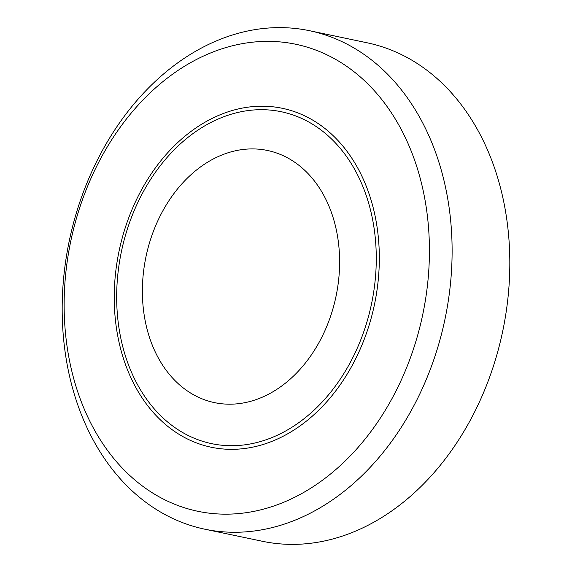 <?xml version="1.0" encoding="UTF-8"?>
<svg xmlns="http://www.w3.org/2000/svg" width="572" height="572" viewBox="0 0 572 572"><rect width="100%" height="100%" fill="white"/><g stroke="black" fill="none" stroke-linecap="round" stroke-linejoin="round"><path stroke-width="0.86" d="M65.623 334.591A238.574 179.78 -78.1 0 0 270.084 507.221A238.574 179.78 -78.1 0 0 427.935 220.942A238.574 179.78 -78.1 0 0 223.473 48.305A238.574 179.78 -78.1 0 0 65.623 334.591M63.757 340.605A254.683 191.92 101.9 0 1 309.473 30.695A254.683 191.92 101.9 0 1 450.529 219.276A254.683 191.92 101.9 0 1 204.812 529.193A254.683 191.92 101.9 0 1 63.757 340.605M204.812 529.193L262.527 541.305A254.683 191.92 -78.1 0 0 508.243 231.395A254.683 191.92 -78.1 0 0 367.188 42.807L309.473 30.695M253.582 400.443A128.814 97.068 101.9 0 1 143.186 307.236A128.814 97.068 101.9 0 1 228.414 152.66A128.814 97.068 101.9 0 1 338.81 245.867A128.814 97.068 101.9 0 1 253.582 400.443M117.725 318.089A169.555 127.77 101.9 0 1 229.908 114.622A169.555 127.77 101.9 0 1 375.218 237.316A169.555 127.77 101.9 0 1 263.034 440.776A169.555 127.77 101.9 0 1 117.725 318.089M378.249 236.522A173.144 130.473 101.9 0 1 263.692 444.294A173.144 130.473 101.9 0 1 115.308 319.004A173.144 130.473 101.9 0 1 229.865 111.24A173.144 130.473 101.9 0 1 378.249 236.522"/></g></svg>
